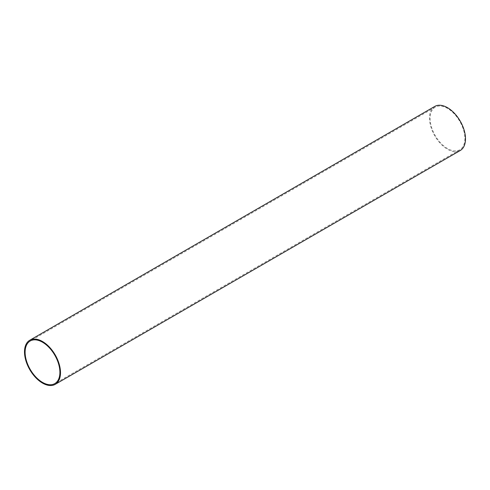 <?xml version="1.0" encoding="UTF-8"?>
<svg xmlns="http://www.w3.org/2000/svg" width="490" height="490" viewBox="0 0 490 490"><rect width="100%" height="100%" fill="white"/><g stroke="black" fill="none" stroke-linecap="round" stroke-linejoin="round"><path stroke-width="0.37" stroke-dasharray="2.45 1.84" d="M464.894 138.517A24.598 14.204 60 0 1 459.798 149.775A24.598 14.204 60 0 1 435.2 135.571A24.598 14.204 60 0 1 435.2 107.169A24.598 14.204 60 0 1 454.157 113.76A24.598 14.204 60 0 1 464.894 138.517M434.771 106.422A25.462 14.7 -120 0 0 429.497 118.078A25.462 14.7 -120 0 0 440.608 143.699A25.462 14.7 -120 0 0 460.226 150.522M435.2 107.169L30.202 340.991M459.798 149.775L54.8 383.596"/><path stroke-width="0.73" d="M59.896 372.339A24.598 14.204 60 0 1 54.8 383.596A24.598 14.204 60 0 1 30.202 369.399A24.598 14.204 60 0 1 30.202 340.991A24.598 14.204 60 0 1 49.159 347.582A24.598 14.204 60 0 1 59.896 372.339M24.5 351.9A25.462 14.7 -120 0 0 35.611 377.521A25.462 14.7 -120 0 0 55.229 384.344A25.462 14.7 -120 0 0 55.229 354.944A25.462 14.7 -120 0 0 29.774 340.244A25.462 14.7 -120 0 0 24.5 351.9M55.229 384.344L460.226 150.522A25.462 14.7 -120 0 0 460.226 121.122A25.462 14.7 -120 0 0 434.771 106.422L29.774 340.244"/></g></svg>
